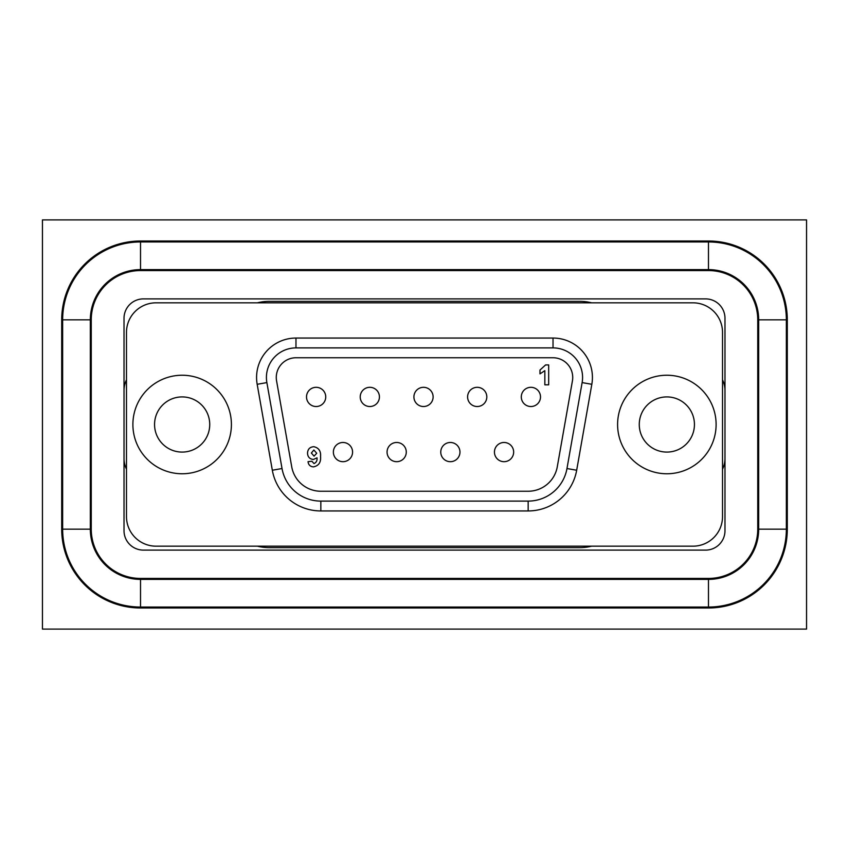 <?xml version="1.0" encoding="UTF-8"?>
<svg xmlns="http://www.w3.org/2000/svg" width="849" height="849" viewBox="0 0 849 849"><rect width="100%" height="100%" fill="white"/><g stroke="black" fill="none" stroke-linecap="round" stroke-linejoin="round"><path stroke-width="1.27" d="M143.417 298.89A19.389 19.389 0 0 0 124.018 318.279L124.018 530.721A19.389 19.389 0 0 0 143.417 550.11L705.583 550.11A19.389 19.389 0 0 0 724.982 530.721L724.982 318.279A19.389 19.389 0 0 0 705.583 298.89L143.417 298.89M708.48 270.566L140.52 270.566A49.263 49.263 0 0 0 91.257 319.829L91.257 529.171A49.263 49.263 0 0 0 140.52 578.434L708.48 578.434A49.263 49.263 0 0 0 757.743 529.171L757.743 319.829A49.263 49.263 0 0 0 708.48 270.566M124.018 458.471A24.632 24.632 0 0 0 126.48 469.21M722.52 469.21A24.632 24.632 0 0 0 724.982 458.471M257.353 546.172A49.263 49.263 0 0 0 269.335 547.647L579.665 547.647A49.263 49.263 0 0 0 591.647 546.172M42.45 219.902L42.45 629.098L806.55 629.098L806.55 219.902L42.45 219.902M140.52 241.01A78.819 78.819 0 0 0 61.701 319.829L61.701 529.171A78.819 78.819 0 0 0 140.52 607.99L708.48 607.99A78.819 78.819 0 0 0 787.299 529.171L787.299 319.829A78.819 78.819 0 0 0 708.48 241.01L140.52 241.01M126.48 379.79A24.632 24.632 0 0 0 124.018 390.529M591.647 302.828A49.263 49.263 0 0 0 579.665 301.353L269.335 301.353A49.263 49.263 0 0 0 257.353 302.828M724.982 390.529A24.632 24.632 0 0 0 722.52 379.79M786.354 529.171A77.875 77.875 0 0 1 708.48 607.046L140.52 607.046A77.875 77.875 0 0 1 62.646 529.171L62.646 319.829A77.875 77.875 0 0 1 140.52 241.954L708.48 241.954A77.875 77.875 0 0 1 786.354 319.829L786.354 529.171L758.677 529.171A50.197 50.197 0 0 1 708.48 579.379L140.52 579.379A50.197 50.197 0 0 1 90.323 529.171L90.323 319.829A50.197 50.197 0 0 1 140.52 269.621L708.48 269.621A50.197 50.197 0 0 1 758.677 319.829L758.677 529.171M617.594 424.5A49.263 49.263 0 0 1 666.858 375.237A49.263 49.263 0 0 1 716.11 424.5A49.263 49.263 0 0 1 666.858 473.763A49.263 49.263 0 0 1 617.594 424.5M231.406 424.5A49.263 49.263 0 0 0 182.142 375.237A49.263 49.263 0 0 0 132.89 424.5A49.263 49.263 0 0 0 182.142 473.763A49.263 49.263 0 0 0 231.406 424.5M494.447 452.082A9.604 9.604 0 0 0 504.051 461.686A9.604 9.604 0 0 0 513.656 452.082A9.604 9.604 0 0 0 504.051 442.478A9.604 9.604 0 0 0 494.447 452.082M440.758 452.082A9.604 9.604 0 0 0 450.363 461.686A9.604 9.604 0 0 0 459.967 452.082A9.604 9.604 0 0 0 450.363 442.478A9.604 9.604 0 0 0 440.758 452.082M387.059 452.082A9.604 9.604 0 0 0 396.663 461.686A9.604 9.604 0 0 0 406.278 452.082A9.604 9.604 0 0 0 396.663 442.478A9.604 9.604 0 0 0 387.059 452.082M521.297 396.918A9.604 9.604 0 0 0 530.901 406.522A9.604 9.604 0 0 0 540.505 396.918A9.604 9.604 0 0 0 530.901 387.314A9.604 9.604 0 0 0 521.297 396.918M467.597 396.918A9.604 9.604 0 0 0 477.212 406.522A9.604 9.604 0 0 0 486.817 396.918A9.604 9.604 0 0 0 477.212 387.314A9.604 9.604 0 0 0 467.597 396.918M413.909 396.918A9.604 9.604 0 0 0 423.513 406.522A9.604 9.604 0 0 0 433.117 396.918A9.604 9.604 0 0 0 423.513 387.314A9.604 9.604 0 0 0 413.909 396.918M360.22 396.918A9.604 9.604 0 0 0 369.824 406.522A9.604 9.604 0 0 0 379.429 396.918A9.604 9.604 0 0 0 369.824 387.314A9.604 9.604 0 0 0 360.22 396.918M333.37 452.082A9.604 9.604 0 0 0 342.975 461.686A9.604 9.604 0 0 0 352.579 452.082A9.604 9.604 0 0 0 342.975 442.478A9.604 9.604 0 0 0 333.37 452.082M306.521 396.918A9.604 9.604 0 0 0 316.125 406.522A9.604 9.604 0 0 0 325.74 396.918A9.604 9.604 0 0 0 316.125 387.314A9.604 9.604 0 0 0 306.521 396.918M295.972 357.758A19.707 19.707 0 0 0 276.572 380.883L291.727 466.823A29.556 29.556 0 0 0 320.837 491.242L528.163 491.242A29.556 29.556 0 0 0 557.273 466.823L572.428 380.883A19.707 19.707 0 0 0 553.028 357.758L295.972 357.758M266.416 377.455A29.556 29.556 0 0 0 266.873 382.591L282.027 468.531A39.404 39.404 0 0 0 320.837 501.101L528.163 501.101A39.404 39.404 0 0 0 566.973 468.531L582.127 382.591A29.556 29.556 0 0 0 553.028 347.899L295.972 347.899A29.556 29.556 0 0 0 266.416 377.455M154.56 424.5A27.582 27.582 0 0 0 182.142 452.082A27.582 27.582 0 0 0 209.735 424.5A27.582 27.582 0 0 0 182.142 396.918A27.582 27.582 0 0 0 154.56 424.5M694.44 424.5A27.582 27.582 0 0 1 666.858 452.082A27.582 27.582 0 0 1 639.265 424.5A27.582 27.582 0 0 1 666.858 396.918A27.582 27.582 0 0 1 694.44 424.5M722.52 332.383A29.556 29.556 0 0 0 692.964 302.828L156.036 302.828A29.556 29.556 0 0 0 126.48 332.383L126.48 516.616A29.556 29.556 0 0 0 156.036 546.172L692.964 546.172A29.556 29.556 0 0 0 722.52 516.616L722.52 332.383M545.599 364.921L548.677 364.921L548.677 384.841L544.846 384.841L544.846 370.663L539.985 373.868L539.985 370.037L545.599 364.921M320.551 456.666C321.049 462.387 318.693 465.783 313.483 466.876C310.288 466.663 308.463 464.923 308.038 461.676L311.87 461.251L314.024 463.554C316.295 462.556 317.303 460.646 317.027 457.813L313.377 459.468C309.673 459.044 307.72 456.942 307.529 453.175C307.731 449.185 309.821 447.02 313.78 446.691C318.799 447.805 321.049 451.127 320.551 456.666M314.066 456.146L316.719 453.27L313.865 450.012L311.36 453.016L314.066 456.146M786.354 319.829L758.677 319.829M62.646 319.829L90.323 319.829M62.646 529.171L90.323 529.171M708.48 607.046L708.48 579.379M140.52 607.046L140.52 579.379M140.52 241.954L140.52 269.621M708.48 241.954L708.48 269.621M295.972 347.899L295.972 338.051L553.028 338.051A39.404 39.404 0 0 1 591.827 384.3L576.673 470.24A49.263 49.263 0 0 1 528.163 510.949L320.837 510.949A49.263 49.263 0 0 1 272.327 470.24L257.173 384.3A39.404 39.404 0 0 1 295.972 338.051M553.028 338.051L553.028 347.899M266.873 382.591L257.173 384.3M591.827 384.3L582.127 382.591M282.027 468.531L272.327 470.24M576.673 470.24L566.973 468.531M320.837 501.101L320.837 510.949M528.163 510.949L528.163 501.101"/></g></svg>
